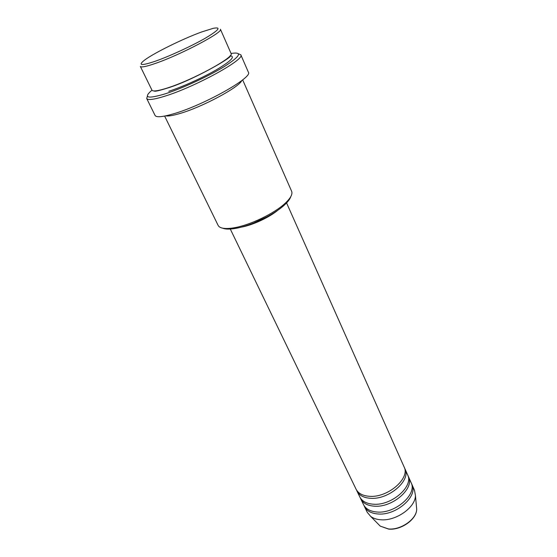<?xml version="1.0" encoding="UTF-8"?>
<svg xmlns="http://www.w3.org/2000/svg" width="557" height="557" viewBox="0 0 557 557"><rect width="100%" height="100%" fill="white"/><g stroke="black" fill="none" stroke-linecap="round" stroke-linejoin="round"><path stroke-width="0.84" d="M229.964 228.363L356.062 489.185C358.262 493.453 362.746 495.827 369.5 496.301C387.79 497.923 410.432 478.275 404.09 466.898L286.263 202.233M356.584 490.139L357.002 491.142C359.216 495.417 363.693 497.798 370.447 498.285C388.723 499.935 411.324 480.287 404.967 468.876L404.473 467.908M357.002 491.142L359.822 496.962C362.043 501.272 366.527 503.688 373.274 504.203C391.515 505.944 413.99 486.282 407.599 474.787L404.967 468.876M360.337 497.902L360.755 498.898C362.983 503.215 367.467 505.638 374.207 506.167C392.441 507.928 414.874 488.273 408.476 476.743L407.982 475.789M360.755 498.898L363.54 504.663C365.789 509.014 370.273 511.465 376.998 512.022C395.205 513.874 417.506 494.212 411.08 482.599L408.476 476.743M364.055 505.596L364.466 506.578C366.715 510.936 371.199 513.401 377.924 513.965C396.124 515.838 418.384 496.183 411.943 484.534L411.463 483.587M155.598 61.124C169.746 56.139 191.831 45.953 205.324 38.182C219.012 30.008 221.623 26.729 213.164 28.344L201.864 31.888C183.044 38.677 153.565 53.194 144.333 60.295C137.67 65.615 141.429 65.886 155.598 61.124M220.419 29.249C223.998 31.86 180.747 54.774 155.403 63.414C146.143 66.617 141.123 67.62 140.343 66.415L151.97 90.178C152.897 91.682 157.986 90.972 167.239 88.034C192.562 80.138 234.984 56.946 231.058 53.465L220.419 29.249M290.831 196.551C290.051 199.002 287.878 201.85 284.314 205.101C273.891 214.793 250.998 225.787 235.876 228.335L233.411 228.725C228.628 229.352 225.049 229.171 222.675 228.189M164.635 116.072L218.135 225.411C219.611 228.182 224.179 229.094 231.844 228.147L234.406 227.736C250.149 225.07 274.03 213.603 284.885 203.528C290.559 198.285 292.808 194.205 291.638 191.288L242.657 79.853M151.977 90.199L151.581 90.519C143.156 97.907 147.605 99.042 164.935 93.924C182.111 88.479 208.903 76.107 224.617 66.367C240.38 56.118 242.699 51.787 231.573 53.388L231.071 53.486M238.542 53.806L240.819 54.823C245.686 59.112 194.957 87.031 164.747 96.215C153.836 99.599 147.821 100.364 146.707 98.512L147.403 96.11M165.68 115.856C168.186 116.336 172.802 115.584 179.535 113.614C201.815 107.306 239.197 87.296 241.822 80.514M241.111 227.179L241.174 227.165C252.551 225.223 269.358 217.411 278.159 209.982M253.233 223.204L267.297 216.673M146.707 98.512L155.083 115.466C156.322 117.569 162.393 117.04 173.304 113.879C203.486 105.329 253.505 77.179 248.359 72.173L240.819 54.823M364.466 506.578L367.223 512.28L370.656 516.395C373.246 518.337 376.588 519.458 380.689 519.765C395.818 521.282 415.494 507.455 415.452 495.605L414.519 490.327L411.943 484.534M378.175 524.033L380.229 526.121L388.473 528.955C400.831 530.278 416.733 519.04 416.699 509.195L416.427 506.278M230.097 55.804L230.243 55.804C235.465 56.424 230.967 61.026 216.757 69.597C202.95 77.639 182.404 86.92 168.792 91.271M415.452 495.605L416.699 509.195C416.72 519.368 401.026 530.431 388.654 529.094L380.229 526.121L370.656 516.395M284.314 205.101L284.885 203.528M230.194 55.693L230.229 55.742C233.975 56.556 192.625 80.445 167.915 87.943C159.03 90.7 154.477 91.724 154.247 91.014L154.226 90.951M233.411 228.725L231.844 228.147"/></g></svg>
